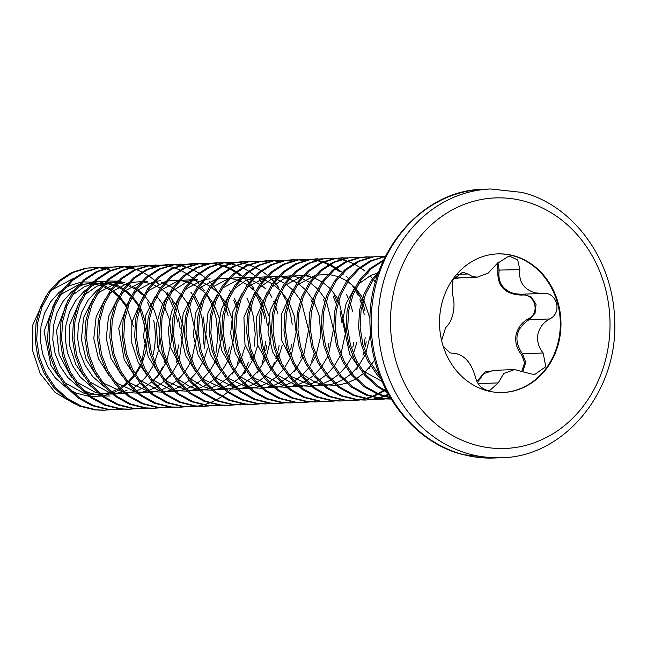 <?xml version="1.0" encoding="UTF-8"?>
<svg xmlns="http://www.w3.org/2000/svg" width="647" height="647" viewBox="0 0 647 647"><rect width="100%" height="100%" fill="white"/><g stroke="black" fill="none" stroke-linecap="round" stroke-linejoin="round"><path stroke-width="0.97" d="M75.189 404.173L55.132 392.478L40.163 373.473L32.35 349.801L32.819 324.843L45.953 296.027M51.639 289.993L74.162 278.032M381.043 379.005L376.926 374.564L367.528 360.565L361.309 344.568L358.592 327.511L359.522 310.382L364.002 294.175L371.758 279.836L378.956 271.287M379.902 376.125L369.081 360.5L362.862 344.511L360.153 327.447L361.075 310.317L365.563 294.118L373.311 279.779L378.058 273.802M110.669 409.721L103.69 410.247L94.802 409.915L79.565 406.098L65.533 398.366L53.475 387.181L44.085 373.182L37.858 357.184L35.148 340.128L36.078 322.999L40.559 306.791L48.307 292.452L58.853 280.814L71.542 272.565L85.614 268.165L98.902 267.551M164.807 360.144L163.917 362.967M162.413 367.043L159.849 372.777M159.122 374.192L157.561 377.023M105.243 410.182L96.354 409.85L81.118 406.033L67.086 398.309L55.035 387.116L45.638 373.117L39.418 357.12L36.701 340.063L37.631 322.934L42.112 306.727L49.868 292.395L60.406 280.758L73.095 272.5L87.175 268.109L93.443 267.478M123.116 409.236L116.128 409.761L107.24 409.43L92.003 405.612L77.972 397.881L65.921 386.696L56.524 372.696L50.304 356.699L47.587 339.643L48.517 322.513L52.997 306.306L60.753 291.967L71.291 280.337L83.981 272.08L98.061 267.68L111.341 267.065M177.246 359.659L176.356 362.482M171.568 373.707L169.999 376.538M117.681 409.697L108.793 409.365L93.564 405.548L79.524 397.824L67.474 386.631L58.076 372.632L51.857 356.634L49.148 339.578L50.07 322.449L54.55 306.241L62.306 291.91L72.844 280.272L85.541 272.015L99.614 267.623L105.882 266.993M135.555 408.75L128.567 409.276L119.679 408.944L104.45 405.127L90.41 397.395L78.36 386.21L68.962 372.211L62.743 356.214L60.034 339.157L60.955 322.028L65.436 305.821L73.192 291.482L83.73 279.852L96.419 271.594L110.5 267.195L123.779 266.58M130.12 409.211L121.232 408.88L106.003 405.062L91.963 397.339L79.913 386.146L70.515 372.146L64.296 356.149L61.586 339.093L62.508 321.963L66.997 305.756L74.745 291.425L85.283 279.787L97.98 271.53L112.052 267.138L118.328 266.507M147.993 408.265L141.006 408.791L132.117 408.459L116.889 404.642L102.849 396.91L90.798 385.725L81.401 371.726L75.181 355.729L72.472 338.672L73.394 321.543L77.883 305.335L85.63 290.996L96.168 279.367L108.866 271.109L122.938 266.71L136.218 266.095M142.558 408.726L133.678 408.394L118.441 404.577L104.41 396.854L92.351 385.661L82.962 371.661L76.734 355.664L74.025 338.607L74.955 321.478L79.435 305.271L87.183 290.94L97.729 279.302L110.419 271.044L124.491 266.653L130.767 266.022M160.432 407.78L153.444 408.306L144.556 407.974L129.327 404.157L115.287 396.425L103.237 385.24L93.839 371.241L87.62 355.243L84.911 338.187L85.833 321.058L90.321 304.85L98.069 290.511L108.615 278.881L121.304 270.624L135.377 266.224L148.656 265.61M155.005 408.241L146.117 407.909L130.88 404.092L116.848 396.368L104.79 385.175L95.4 371.176L89.181 355.179L86.463 338.122L87.394 320.993L91.874 304.786L99.622 290.454L110.168 278.817L122.857 270.559L136.938 266.168L143.205 265.537M172.878 407.295L165.891 407.82L157.003 407.489L141.766 403.671L127.734 395.94L115.676 384.755L106.286 370.755L100.059 354.758L97.349 337.702L98.279 320.572L102.76 304.365L110.508 290.026L121.054 278.396L133.743 270.139L147.815 265.739L161.103 265.124M167.444 407.756L158.555 407.424L143.319 403.607L129.287 395.883L117.236 384.69L107.839 370.691L101.619 354.693L98.902 337.637L99.832 320.508L104.313 304.3L112.068 289.969L122.606 278.331L135.296 270.074L149.376 265.682L155.644 265.052M185.317 406.809L178.329 407.335L169.441 407.003L154.204 403.186L140.173 395.454L128.122 384.269L118.725 370.27L112.505 354.273L109.788 337.216L110.718 320.087L115.198 303.88L122.954 289.541L133.492 277.911L146.182 269.653L160.262 265.254L173.542 264.639M239.447 357.233L237.053 364.132M233.769 371.281L232.2 374.112M179.882 407.27L170.994 406.939L155.765 403.121L141.725 395.398L129.675 384.205L120.277 370.205L114.058 354.208L111.349 337.152L112.271 320.022L116.751 303.815L124.507 289.484L135.045 277.846L147.742 269.589L161.815 265.197L168.091 264.566M251.78 351.184L251.683 351.596M251.02 354.362L250.033 357.791M248.545 362.134L246.095 367.949M245.375 369.437L241.994 375.511M233.583 386.566L228.334 391.645M227.574 392.292L222.285 396.312M221.525 396.813L216.195 399.967M215.435 400.364L210.073 402.774M209.313 403.073L203.926 404.82M203.158 405.022L197.747 406.154M196.971 406.276L191.544 406.809M197.756 406.324L190.768 406.85L181.88 406.518L166.651 402.701L152.611 394.969L140.561 383.784L131.163 369.785L124.944 353.788L122.234 336.731L123.156 319.602L127.637 303.394L135.393 289.055L145.931 277.426L158.62 269.168L172.7 264.769L185.98 264.154M251.885 356.748L250.996 359.57M246.208 370.796L244.639 373.626M192.321 406.785L183.433 406.453L168.204 402.636L154.164 394.913L142.114 383.72L132.716 369.72L126.497 353.723L123.787 336.666L124.709 319.537L129.198 303.33L136.946 288.999L147.492 277.361L160.181 269.103L174.253 264.712L180.529 264.081M210.194 405.839L203.207 406.365L194.318 406.033L179.09 402.216L165.05 394.484L152.999 383.299L143.602 369.3L137.382 353.302L134.673 336.246L135.595 319.117L140.084 302.909L147.831 288.57L158.369 276.94L171.067 268.683L185.139 264.283L198.419 263.669M264.332 356.262L261.93 363.169M258.646 370.31L257.077 373.149M204.759 406.3L195.879 405.968L180.642 402.151L166.611 394.427L154.552 383.234L145.163 369.235L138.935 353.238L136.226 336.181L137.156 319.052L141.636 302.845L149.384 288.513L159.93 276.876L172.62 268.618L186.692 264.227L192.968 263.596M222.633 405.354L215.645 405.879L206.757 405.548L191.528 401.73L177.488 393.999L165.438 382.814L156.04 368.814L149.821 352.817L147.112 335.761L148.034 318.631L152.522 302.424L160.27 288.085L170.816 276.455L183.505 268.198L197.578 263.798L210.857 263.183M276.77 355.777L275.873 358.6M274.377 362.684L271.813 368.41M217.206 405.815L208.318 405.483L193.081 401.666L179.049 393.942L166.999 382.749L157.601 368.75L151.382 352.752L148.664 335.696L149.594 318.567L154.075 302.367L161.823 288.028L172.369 276.39L185.058 268.133L199.139 263.741L205.406 263.111M235.079 404.868L228.092 405.394L219.204 405.062L203.967 401.245L189.935 393.513L177.876 382.328L168.487 368.329L162.268 352.332L159.55 335.275L160.48 318.146L164.961 301.939L172.709 287.6L183.255 275.97L195.944 267.712L210.024 263.313L223.304 262.698M229.645 405.329L220.756 404.998L205.52 401.18L191.488 393.457L179.437 382.264L170.04 368.264L163.82 352.267L161.103 335.211L162.033 318.081L166.514 301.882L174.269 287.543L184.807 275.905L197.497 267.648L211.577 263.256L217.845 262.625M247.518 404.383L240.53 404.909L231.642 404.577L216.405 400.76L202.374 393.028L190.323 381.843L180.925 367.844L174.706 351.847L171.989 334.79L172.919 317.661L177.399 301.453L185.155 287.114L195.693 275.485L208.383 267.227L222.463 262.828L235.743 262.213M301.648 354.807L300.758 357.629M295.97 368.855L294.401 371.693M242.083 404.844L233.195 404.512L217.966 400.695L203.926 392.972L191.876 381.779L182.478 367.779L176.259 351.79L173.55 334.725L174.472 317.596L178.952 301.397L186.708 287.058L197.246 275.42L209.943 267.162L224.016 262.771L230.292 262.14M259.957 403.898L252.969 404.424L244.081 404.092L228.852 400.275L214.812 392.543L202.762 381.358L193.364 367.359L187.145 351.361L184.435 334.305L185.357 317.176L189.838 300.968L197.594 286.629L208.132 274.999L220.829 266.742L234.901 262.342L248.181 261.728M314.086 354.321L311.692 361.228M254.522 404.359L245.634 404.027L230.405 400.21L216.365 392.486L204.315 381.293L194.917 367.294L188.698 351.305L185.988 334.24L186.91 317.111L191.399 300.912L199.147 286.572L209.693 274.935L222.382 266.677L236.454 262.286L242.73 261.655M272.395 403.413L265.407 403.938L256.519 403.607L241.291 399.789L227.251 392.058L215.2 380.873L205.803 366.873L199.583 350.876L196.874 333.82L197.796 316.69L202.285 300.483L210.032 286.144L220.57 274.514L233.268 266.257L247.34 261.857L260.62 261.242M266.96 403.874L258.08 403.542L242.843 399.725L228.812 392.001L216.753 380.808L207.363 366.809L201.136 350.82L198.427 333.755L199.357 316.626L203.837 300.426L211.585 286.087L222.131 274.449L234.821 266.192L248.893 261.8L255.169 261.17M284.834 402.927L277.846 403.453L268.958 403.121L253.729 399.304L239.697 391.572L227.639 380.387L218.249 366.388L212.022 350.391L209.313 333.334L210.243 316.205L214.723 299.998L222.471 285.659L233.017 274.029L245.706 265.771L259.779 261.372L273.058 260.757M279.407 403.388L270.519 403.057L255.282 399.239L241.25 391.516L229.2 380.323L219.802 366.323L213.583 350.334L210.865 333.27L211.795 316.14L216.276 299.941L224.032 285.602L234.57 273.964L247.259 265.707L261.339 261.315L267.607 260.684M297.28 402.442L290.293 402.968L281.405 402.636L266.168 398.819L252.136 391.087L240.077 379.902L230.688 365.903L224.469 349.906L221.751 332.849L222.681 315.72L227.162 299.512L234.91 285.173L245.456 273.544L258.145 265.286L272.225 260.887L285.505 260.272M291.846 402.903L282.957 402.571L267.729 398.754L253.689 391.031L241.638 379.838L232.241 365.838L226.021 349.849L223.304 332.784L224.234 315.655L228.714 299.456L236.47 285.117L247.008 273.479L259.698 265.221L273.778 260.83L280.046 260.199M309.719 401.957L302.731 402.483L293.843 402.151L278.606 398.334L264.574 390.602L252.524 379.417L243.126 365.418L236.907 349.42L234.19 332.364L235.12 315.235L239.6 299.027L247.356 284.688L257.894 273.058L270.583 264.801L284.664 260.401L297.943 259.787M363.849 352.38L362.959 355.203M358.171 366.428L356.602 369.267M304.284 402.418L295.396 402.086L280.167 398.269L266.127 390.545L254.077 379.352L244.679 365.353L238.46 349.364L235.751 332.299L236.673 315.17L241.153 298.971L248.909 284.631L259.447 272.994L272.144 264.736L286.217 260.345L292.493 259.714M322.157 401.472L315.17 401.997L306.282 401.666L291.053 397.848L277.013 390.117L264.963 378.932L255.565 364.932L249.346 348.935L246.636 331.879L247.558 314.749L252.039 298.542L259.795 284.203L270.333 272.573L283.03 264.316L297.102 259.916L310.382 259.301M370.61 365.943L369.041 368.782M316.723 401.933L307.835 401.601L292.606 397.784L278.566 390.06L266.515 378.867L257.118 364.868L250.899 348.879L248.189 331.814L249.111 314.685L253.6 298.485L261.348 284.146L271.894 272.508L284.583 264.251L298.655 259.859L304.931 259.229M334.596 400.986L327.608 401.512L318.72 401.18L303.492 397.363L289.452 389.631L277.401 378.446L268.004 364.447L261.784 348.45L259.075 331.393L259.997 314.264L264.486 298.057L272.233 283.718L282.779 272.088L295.469 263.83L309.541 259.431L322.821 258.816M329.161 401.447L320.281 401.116L305.044 397.298L291.013 389.575L278.954 378.382L269.564 364.382L263.337 348.393L260.628 331.329L261.558 314.199L266.038 298L273.786 283.661L284.332 272.023L297.022 263.766L311.094 259.374L317.37 258.743M347.035 400.501L340.047 401.027L331.167 400.695L315.93 396.878L301.898 389.146L289.84 377.961L280.45 363.962L274.223 347.965L271.514 330.908L272.444 313.779L276.924 297.571L284.672 283.232L295.218 271.603L307.907 263.345L321.98 258.946L335.267 258.331M341.608 400.962L332.72 400.63L317.483 396.813L303.451 389.09L291.401 377.897L282.003 363.897L275.784 347.908L273.066 330.843L273.996 313.714L278.477 297.515L286.233 283.176L296.771 271.538L309.46 263.28L323.54 258.889L329.808 258.258M385.531 388.928L384.003 390.004M383.25 390.505L377.921 393.659M377.152 394.055L371.799 396.465M371.03 396.765L365.652 398.512M364.876 398.714L359.473 399.846M358.697 399.967L353.27 400.501M359.481 400.016L352.494 400.542L343.606 400.21L328.369 396.393L314.337 388.661L302.286 377.476L292.889 363.477L286.67 347.479L283.952 330.423L284.882 313.294L289.363 297.086L297.11 282.747L307.657 271.117L320.346 262.86L334.426 258.46L347.706 257.846M385.919 389.696L384.803 390.448M384.043 390.942L378.713 393.999M377.945 394.379L372.583 396.7M371.823 396.983L366.437 398.657M365.66 398.851L360.25 399.903M354.046 400.477L345.158 400.145L329.93 396.328L315.89 388.604L303.839 377.411L294.442 363.412L288.222 347.423L285.505 330.358L286.435 313.229L290.915 297.03L298.671 282.69L309.209 271.053L321.899 262.795L335.979 258.404L342.247 257.773M388.313 394.209L384.237 395.98M383.469 396.279L378.091 398.026M377.322 398.228L371.912 399.361M371.135 399.482L365.709 400.016M371.92 399.531L364.932 400.056L356.044 399.725L340.807 395.907L326.775 388.176L314.725 376.991L305.327 362.991L299.108 346.994L296.391 329.938L297.321 312.808L301.801 296.601L309.557 282.262L320.095 270.632L332.784 262.375L346.865 257.975L360.144 257.36M388.604 394.735L385.03 396.215M384.261 396.498L378.875 398.172M378.099 398.366L372.696 399.417M366.485 399.992L357.597 399.66L342.368 395.843L328.328 388.119L316.278 376.926L306.88 362.927L300.661 346.938L297.952 329.873L298.874 312.744L303.362 296.544L311.11 282.205L321.648 270.567L334.345 262.31L348.418 257.918L354.693 257.288M389.761 397.743L384.35 398.875M383.574 398.997L378.147 399.531M384.358 399.045L377.371 399.571L368.483 399.239L353.254 395.422L339.214 387.69L327.164 376.505L317.766 362.506L311.547 346.509L308.837 329.452L309.759 312.323L314.24 296.116L321.996 281.777L332.534 270.147L345.231 261.889L359.303 257.49L372.583 256.875M390.432 397.905L385.135 398.932M378.924 399.506L370.035 399.175L354.807 395.357L340.767 387.634L328.716 376.441L319.319 362.441L313.099 346.452L310.39 329.388L311.312 312.258L315.801 296.059L323.549 281.72L334.095 270.082L346.784 261.825L360.856 257.433L367.132 256.802M391.111 399.037L382.482 398.689L367.245 394.872L353.213 387.149L341.155 375.956L331.765 361.956L325.538 345.967L322.829 328.902L323.759 311.773L328.239 295.574L335.987 281.235L346.533 269.597L359.222 261.339L373.295 256.948L379.571 256.317L371.742 257.005L357.67 261.404L344.98 269.662L334.434 281.291L326.686 295.63L322.198 311.838L321.276 328.967L323.985 346.024L330.205 362.021L339.602 376.02L351.653 387.205L365.692 394.937L380.921 398.754L390.586 399.045M390.4 397.856L378.131 394.452L364.099 386.72L352.041 375.535L342.651 361.536L336.424 345.538L333.715 328.482L334.645 311.353L339.125 295.145L346.873 280.806L357.419 269.176L370.108 260.919L385.402 256.341M390.173 397.468L379.684 394.387L365.652 386.663L353.602 375.47L344.204 361.471L337.985 345.482L335.267 328.417L336.197 311.288L340.678 295.089L348.434 280.749L358.972 269.112L371.661 260.854L385.305 256.535M387.456 392.632L376.538 386.235L364.487 375.05L355.09 361.05L348.87 345.053L346.153 327.997L347.083 310.867L351.564 294.66L359.32 280.321L369.858 268.691L383.671 259.916M386.874 391.548L378.091 386.178L366.04 374.985L356.643 360.986L350.423 344.997L347.706 327.932L348.636 310.803L353.116 294.603L360.872 280.264L371.41 268.626L383.275 260.773M92.667 267.51L98.126 267.672M98.91 267.745L104.393 268.578M99.678 267.607L105.162 268.359M142.235 293.39L143.594 295.412M105.105 267.025L110.564 267.187M117.552 266.54L123.003 266.701M123.787 266.774L129.271 267.607M130.055 267.769L135.563 269.314M136.355 269.589L141.895 271.91M142.688 272.306L148.268 275.525M149.069 276.059L154.69 280.369M155.49 281.073L158.685 284.138M165.025 291.724L167.751 295.816M168.584 297.208L174.536 310.091M175.418 312.752L177.699 322.028M178.596 345.005L177.141 354.095M124.564 266.637L130.039 267.389M167.112 292.42L168.471 294.442M172.361 301.243L175.216 307.681M178.41 317.936L180.222 328.951M142.429 265.569L147.888 265.731M148.664 265.804L154.148 266.637M190.865 292.129L192.208 294.167M193.461 296.237L199.413 309.12M200.295 311.781L202.147 318.866L203.902 335.955L203.473 344.034M149.441 265.666L154.924 266.418M194.31 295L198.686 303.33M199.041 304.122L200.101 306.71M203.287 316.965L205.455 335.898L204.501 348.102M154.868 265.084L160.327 265.246M161.879 265.181L167.363 265.933M168.147 266.087L173.655 267.543M174.439 267.801L179.979 270.017M180.772 270.397L186.344 273.495M187.145 274.005L192.402 277.87M195.151 280.272L199.227 284.405M201.096 286.572L204.201 290.632M206.757 294.514L212.54 306.225M213.413 308.579L216.138 318.316L217.893 335.413L216.009 352.583M167.306 264.599L172.765 264.76M174.318 264.696L179.801 265.448M180.586 265.602L186.093 267.057M186.886 267.316L192.418 269.532M193.21 269.912L198.783 273.01M199.583 273.519L204.735 277.304M209.466 281.591L211.666 283.92M212.483 284.842L218.233 292.501M219.066 293.819L224.978 305.74M225.852 308.093L228.165 315.995M229.378 347.132L228.456 352.097M179.753 264.113L185.204 264.275M185.988 264.348L191.472 265.181M233.729 300.354L236.737 307.665M186.765 264.211L192.24 264.963M229.313 289.993L230.672 292.015M234.562 298.817L237.417 305.255M192.191 263.628L197.65 263.79M199.203 263.725L204.678 264.477M247 298.332L248.448 301.389M248.796 302.181L249.863 304.769M250.729 307.123L253.462 316.86L255.217 333.957L254.255 346.161M204.63 263.143L210.089 263.305M210.865 263.378L216.349 264.211M217.133 264.372L222.649 265.917M223.441 266.192L228.981 268.513M229.774 268.909L235.346 272.128M236.147 272.662L240.336 275.776M242.948 278.024L243.773 278.784M252.104 288.327L253.066 289.702M255.662 293.811L261.614 306.694M262.496 309.355L264.777 318.631M265.674 341.608L264.219 350.698M211.642 263.24L217.125 263.992M217.91 264.146L223.417 265.602M224.202 265.86L229.742 268.076M230.534 268.456L236.106 271.554M236.907 272.063L242.164 275.929M244.914 278.331L245.811 279.18M246.782 280.135L248.99 282.464M250.858 284.631L253.964 288.691M256.519 292.573L262.302 304.284M263.167 306.638L265.901 316.375L267.3 325.554M266.701 345.676L265.771 350.642M224.08 262.755L229.564 263.507M230.348 263.661L235.856 265.116M236.64 265.375L242.18 267.591M242.973 267.971L248.545 271.069M249.346 271.578L254.497 275.363M259.229 279.65L261.428 281.979M268.958 292.088L271.886 297.361M273.681 301.211L274.74 303.799M275.614 306.152L277.927 314.054M279.14 345.191L278.21 350.156M229.507 262.172L234.966 262.334M236.519 262.27L242.002 263.022M242.787 263.175L248.294 264.631M249.087 264.89L254.619 267.106M255.411 267.486L260.984 270.583M261.784 271.093L267.041 274.959M269.791 277.361L270.689 278.21M271.667 279.164L273.875 281.494M275.735 283.661L278.841 287.721M281.396 291.603L285.772 299.933M286.12 300.726L287.179 303.314M288.052 305.667L290.786 315.404L292.177 324.584M291.579 344.705L290.657 349.671M241.954 261.687L247.405 261.849M254.392 261.202L259.851 261.364M261.404 261.299L266.879 262.051M310.997 299.755L312.064 302.343M266.831 260.717L272.29 260.878M273.843 260.814L279.326 261.566M323.443 299.27L324.503 301.858M328.902 343.25L327.972 348.215M279.269 260.231L284.729 260.393M285.513 260.466L290.996 261.299M333.245 296.472L336.254 303.783M286.281 260.329L291.765 261.081M334.087 294.935L336.941 301.373M340.128 311.628L341.94 322.643M291.708 259.746L297.167 259.908M298.72 259.843L304.203 260.595M346.525 294.45L349.38 300.887M350.253 303.241L352.575 311.142M353.78 342.279L352.858 347.245M304.155 259.261L309.606 259.423M310.39 259.496L315.873 260.329M316.658 260.49L322.174 262.035M322.958 262.31L328.498 264.631M329.299 265.027L334.871 268.246M335.672 268.78L339.861 271.894M342.473 274.142L343.298 274.902M351.628 284.445L354.354 288.538M355.187 289.929L358.131 295.501M359.934 299.61L361.139 302.812M362.021 305.473L364.301 314.749M365.199 337.726L363.743 346.816M311.167 259.358L316.642 260.11M317.426 260.264L322.934 261.72M323.726 261.978L329.266 264.194M330.059 264.574L335.631 267.672M336.424 268.182L341.584 271.966M346.307 276.261L348.515 278.582M356.036 288.691L361.827 300.402M362.692 302.756L365.013 310.657M366.218 341.794L365.296 346.76M329.032 258.29L334.491 258.452M335.267 258.525L340.751 259.358M341.543 259.52L347.051 261.065M347.843 261.339L353.383 263.661M354.176 264.057L359.748 267.276M360.549 267.809L364.738 270.923M367.359 273.171L368.183 273.932M370.084 275.8L372.656 278.598M373.465 279.553L375.486 282.092M341.47 257.805L346.929 257.967M366.356 256.835L371.807 256.996M378.794 256.349L384.253 256.511M379.571 256.317L385.022 256.39M460.607 277.83L453.523 278.639M522.056 370.488L524.636 362.635L521.498 354.637C516.751 348.846 514.931 342.32 516.031 335.057C517.689 327.867 521.789 322.457 528.332 318.809C540.577 313.18 534.94 293.091 521.708 295.105C504.87 294.434 496.928 286.103 497.891 270.106L497.187 263.41M559.59 338.624A69.358 60.713 87.8 0 0 497.543 253.891A69.358 60.713 87.8 0 0 440.906 307.762A69.358 60.713 87.8 0 0 502.954 392.494A69.358 60.713 87.8 0 0 559.59 338.624M502.622 392.511A69.358 60.713 87.8 0 0 558.927 338.648A69.358 60.713 87.8 0 0 497.211 253.907M523.067 294.175L531.316 297.005L536.039 304.405L535.037 313.261L528.931 319.755L549.643 318.947C562.882 312.93 556.841 291.199 542.509 293.406L535.287 292.905C523.609 289.355 518.473 281.607 519.873 269.645L517.689 259.916L509.052 255.961L497.001 263.701L488.081 273.204L477.203 277.159L472.464 276.568L467.87 273.996L462.654 272.169L452.932 279.771L452.124 293.592C454.154 299.189 454.55 305.449 453.296 312.372C451.921 319.197 449.366 324.284 445.629 327.641L441.61 340.5M542.995 293.382L542.509 293.406M549.643 318.947C543.407 322.392 539.493 327.536 537.9 334.378C536.873 341.284 538.619 347.496 543.148 353.003L545.785 366.671L534.915 374.33L531.349 374.015L514.502 369.55L503.738 373.497L498.271 382.887L489.698 390.497L486.681 390.157C480.681 388.022 476.92 383.622 475.399 376.942C471.032 361.835 463.487 353.917 452.763 353.181L452.439 353.205M528.332 318.809L528.931 319.755C515.513 328.975 513.346 340.33 522.436 353.804L525.752 362.377L523.067 370.788M452.107 353.213L449.932 352.85L443.122 346.04M497.923 262.342L499.169 270.454C497.6 282.351 502.719 290.107 514.519 293.714L520.948 294.264L541.66 293.455M452.763 353.181L451.897 353.205M514.502 369.55L493.515 370.375L483.77 373.634L478.19 381.406M476.879 381.39L485.145 371.734L499.209 370.149M521.498 354.637L522.436 353.804L543.148 353.003M521.708 295.105L521.773 294.231M497.891 270.106L519.873 269.645M125.939 304.082L126.739 305.748M150.322 308.708L147.484 302.23M153.735 320.605C155.976 331.992 155.781 343.363 153.145 354.734M143.513 295.566A71.534 62.613 87.8 0 0 141.378 292.598M110.742 270.26A71.534 62.613 87.8 0 0 107.281 269.257M463.899 454.72A134.479 117.714 87.8 0 0 494.146 458.011L463.301 454.655C412.09 442.427 371.338 387.529 370.116 327.681C366 255.573 420.833 189.757 483.665 189.264A134.479 117.714 87.8 0 0 371.58 310.867A134.479 117.714 87.8 0 0 463.899 454.72M470.846 454.445A134.479 117.714 87.8 0 0 501.093 457.736C563.739 457.235 618.5 391.791 614.65 319.844C612.976 256.075 569.683 203.247 521.45 192.345L490.612 188.989A134.479 117.714 87.8 0 0 378.527 310.592A134.479 117.714 87.8 0 0 470.846 454.445M476.936 445.395A125.372 109.739 87.8 0 0 607.517 351.086A125.372 109.739 87.8 0 0 523.56 200.991A125.372 109.739 87.8 0 0 392.988 295.299A125.372 109.739 87.8 0 0 476.936 445.395M478.165 383.671L498.271 382.887M457.057 274.417L467.87 273.996M105.089 387.327L92.707 376.578L85.048 365.304L79.945 352.437L77.672 338.704L78.327 324.915L81.837 311.87L87.984 300.329L96.379 290.964L99.614 288.408M102.792 286.322L106.504 284.324L118.547 280.661M92.65 387.812L80.268 377.064L72.61 365.79L67.506 352.922L65.234 339.19L65.881 325.401L69.399 312.355L75.545 300.815L83.94 291.449L87.175 288.894M90.354 286.807L94.066 284.809L106.1 281.146M107.814 280.944L117.997 281.194M119.274 281.405L124.41 282.682M126.521 283.41L127.499 283.79M128.599 284.251L130.734 285.254M131.988 285.901L135.935 288.295M137.94 289.735L143.569 294.708M144.791 296.019L151.479 305.166M152.433 306.864L154.358 310.762L158.507 323.678L159.453 329.76M159.801 338.68L158.475 350.059M158.224 351.208L154.633 362.36M153.824 364.172L152.959 365.951M152.603 366.655L147.961 374.168M146.732 375.81L141.45 381.69M139.962 383.073L135.708 386.526M134.713 387.229L133.314 388.168M132.32 388.79L130.071 390.101M110.136 396.021L103.277 396.013M101.425 395.843L89.019 392.769L83.843 390.4M80.204 388.297L67.83 377.549L60.171 366.275L55.068 353.399L52.787 339.675L53.442 325.886L56.96 312.841L63.107 301.3L71.502 291.934L74.737 289.379M77.907 287.292L81.627 285.295L93.661 281.631M95.376 281.429L105.558 281.68M106.836 281.89L111.963 283.168M114.082 283.896L115.061 284.276M116.161 284.737L123.496 288.78M125.502 290.22L131.123 295.194M132.352 296.504L137.674 303.435M138.102 304.098L139.04 305.651M139.995 307.349L141.919 311.247L146.06 324.163L147.015 330.245M147.362 339.165L146.036 350.545M145.785 351.693L142.194 362.846M141.386 364.657L140.52 366.437M140.164 367.14L135.522 374.653M134.285 376.295L129.004 382.175M127.524 383.558L120.876 388.653M119.881 389.276L117.689 390.553M116.185 391.346L112.578 392.996L124.653 393.57M111.47 393.441L103.019 395.818M101.684 396.045L90.839 396.498M88.979 396.328L76.581 393.255L71.405 390.885M67.765 388.782L55.391 378.034L47.732 366.76L42.629 353.885L40.349 340.16L41.004 326.371L44.522 313.326L50.668 301.785L59.063 292.42L62.29 289.864M65.468 287.778L69.189 285.78L81.223 282.116M82.929 281.914L93.119 282.165M94.397 282.375L102.622 284.761M103.722 285.222L111.049 289.266M113.063 290.705L118.684 295.679M119.913 296.989L125.235 303.92M125.655 304.583L126.602 306.136M127.556 307.835L128.09 308.854M494.146 458.011L501.093 457.736M456.394 277.992L477.203 277.183M483.665 189.264L490.612 188.989M133.379 326.234L127.281 308.692M126.319 306.961L119.517 297.741M118.538 296.714L111.494 290.794M110.459 290.107L102.873 286.225M101.725 285.796L93.039 283.766M91.672 283.629L80.503 284.356M78.57 284.817L61.966 293.77L59.742 295.833M55.674 300.41L44.077 331.224L50.943 365.458L59.395 377.743M64.166 382.45L83.447 392.988L85.566 393.53M87.701 393.966L99.775 394.541M101.215 394.387L110.241 392.373M111.405 391.969L119.032 388.426M120.059 387.82L126.917 382.814M127.855 381.981L134.204 375.098M135.086 373.934L141.038 363.857M141.855 362.013L146.788 334.329L139.72 308.198M138.757 306.476L131.956 297.264M130.977 296.229L123.933 290.309M122.898 289.621L115.312 285.739M114.163 285.311L105.485 283.281M104.11 283.143L92.942 283.871M91.009 284.332L84.013 286.936L72.181 295.347M68.113 299.925L56.548 330.407L59.152 354.613L70.466 375.672L71.833 377.258M76.613 381.965L95.246 392.317L98.012 393.044M100.139 393.481L112.214 394.055M113.662 393.902L122.679 391.888M123.852 391.484L127.063 390.19M142.219 294.563L136.371 289.824M135.336 289.136L127.75 285.254M126.602 284.826L117.924 282.796M116.557 282.658L105.38 283.386M103.447 283.847L96.613 286.37L84.62 294.862M80.551 299.44L69.609 324.915L69.544 345.272L75.893 364.633L84.272 376.772M89.051 381.479L108.389 392.033L110.451 392.559M126.1 393.416L135.118 391.403M136.291 390.998L143.917 387.456M144.944 386.849L151.794 381.843M152.732 381.01L159.089 374.128M159.963 372.963L165.915 362.886M166.732 361.042L171.625 340.047L169.433 319.286L164.605 307.228M163.634 305.505L156.841 296.294M123.003 282.157L117.819 282.901M115.894 283.362L99.719 291.934L97.058 294.377M92.99 298.954L83.633 317.475L81.368 339.36L86.091 359.336L96.718 376.287M101.49 380.994L105.138 383.906L122.89 392.074M125.025 392.519L137.091 393.085M138.539 392.931L147.565 390.917M148.729 390.513L156.356 386.971M157.383 386.364L164.233 381.358M165.171 380.525L171.528 373.642M172.401 372.478L178.354 362.401M179.179 360.557L183.699 327.964L177.043 306.743M176.073 305.02L169.279 295.808M168.301 294.773L161.257 288.853M160.221 288.166L152.627 284.284M151.487 283.855L142.801 281.825M141.434 281.688L130.265 282.415M128.332 282.876L112.012 291.579L109.497 293.892M105.437 298.469L96.12 316.836L93.783 338.551L98.465 358.705L109.157 375.802M113.929 380.509L117.972 383.703L135.328 391.589M137.463 392.033L149.53 392.6M150.977 392.446L160.003 390.432M161.168 390.028L168.794 386.485M169.821 385.879L176.671 380.873M177.618 380.04L183.966 373.157M184.848 372.001L190.792 361.916M191.617 360.072L196.591 336.974L189.482 306.257M188.52 304.535L181.718 295.323M180.739 294.288L173.695 288.368M172.66 287.68L165.074 283.798M163.926 283.37L161.637 282.634M147.88 281.186L142.704 281.93M140.771 282.391L124.135 291.368L121.943 293.406M117.875 297.984L108.502 316.561L106.254 338.51L110.993 358.422L121.596 375.317M126.367 380.024L130.29 383.121L147.775 391.103M149.902 391.548L161.976 392.114M163.424 391.961L172.442 389.947M173.606 389.543L181.233 386M182.26 385.394L189.118 380.387M190.056 379.554L196.405 372.672M197.286 371.507L203.239 361.43M204.056 359.586L207.655 348.143M160.319 280.701L155.143 281.445M153.21 281.906L137.091 290.438L134.382 292.921M130.314 297.499L118.725 328.304L124.192 359.683L134.034 374.831M138.814 379.538L158.062 390.068L160.213 390.618M162.34 391.063L174.415 391.629M175.863 391.475L184.88 389.462M186.053 389.057L193.679 385.515M194.698 384.908L201.557 379.902M202.495 379.069L208.844 372.187M209.725 371.022L215.677 360.945M216.494 359.101L221.298 339.311L219.729 319.4L214.367 305.295M213.397 303.564L206.603 294.353M205.617 293.317L198.572 287.397M197.537 286.71L189.951 282.828M188.803 282.399L180.125 280.369M178.758 280.232L167.581 280.96M165.648 281.421L149.263 290.188L146.82 292.436M142.752 297.013L131.826 322.408L131.77 342.975L138.256 362.506L146.473 374.346M151.252 379.053L170.719 389.648L172.652 390.133M174.779 390.578L186.854 391.144M188.301 390.99L197.319 388.976M198.492 388.572L206.118 385.03M207.145 384.423L213.995 379.417M214.933 378.584L221.29 371.702M222.164 370.537L228.116 360.46M228.933 358.616L233.777 338.308L232.063 318.486L226.806 304.81M225.835 303.079L219.042 293.867M218.055 292.832L211.019 286.912M209.976 286.225L202.39 282.343M201.249 281.914L192.563 279.884M191.197 279.747L180.02 280.474M178.095 280.935L161.572 289.816L159.259 291.951M155.191 296.528L145.842 315.016L143.561 336.861L148.276 356.877L158.919 373.861M163.691 378.568L167.347 381.479L185.091 389.648M187.226 390.092L199.292 390.659M200.74 390.505L209.765 388.491M210.93 388.087L218.557 384.544M219.584 383.938L226.434 378.932M227.372 378.099L233.729 371.216M234.602 370.052L240.555 359.975M241.38 358.131L244.97 346.687M197.642 279.245L192.466 279.989M190.533 280.45L188.018 281.219L171.698 291.465M167.638 296.043L162.607 303.831L156.25 324.689L157.722 347.293L171.358 373.376M176.13 378.083L190.509 386.955L197.529 389.162M199.664 389.607L211.731 390.173M213.178 390.02L222.204 388.006M223.369 387.602L230.995 384.059M232.022 383.453L238.872 378.446M239.819 377.613L246.167 370.731M247.049 369.566L252.993 359.489M253.818 357.645L257.417 346.202M210.081 278.76L204.905 279.504M202.972 279.965L186.983 288.392L184.144 290.98M180.076 295.558L171.544 311.458L168.293 330.245L170.177 346.857L183.797 372.89M188.576 377.597L202.98 386.477L209.976 388.677M212.103 389.122L224.177 389.688M225.625 389.534L234.643 387.521M235.807 387.116L243.434 383.574M244.461 382.967L251.319 377.961M252.257 377.128L258.606 370.246M259.487 369.081L265.44 359.004M266.257 357.16L271.053 337.483L269.451 317.313L264.122 303.354M263.159 301.623L256.358 292.412M255.379 291.376L248.335 285.456M247.3 284.769L239.713 280.887M238.565 280.458L232.386 278.8M227.873 278.242L217.343 279.019M215.411 279.48L198.985 288.279L196.583 290.495M192.515 295.072L183.182 313.52L180.877 335.332L185.584 355.389L196.235 372.405M201.015 377.112L204.525 379.918L222.414 388.192M224.541 388.637L236.616 389.203M238.064 389.049L247.081 387.035M248.254 386.631L255.88 383.089M256.899 382.482L263.758 377.476M264.696 376.643L271.044 369.76M271.926 368.604L277.878 358.519M278.695 356.675L282.294 345.231M265.771 288.918L261.833 285.715M259.059 283.855L252.152 280.402M251.004 279.973L242.326 277.943M240.959 277.806L236.09 277.717L229.782 278.533M227.849 278.994L211.795 287.478L209.021 290.01M204.953 294.587L195.531 313.334L193.364 335.469L198.144 355.187L208.682 371.92M213.453 376.627L234.853 387.707M236.988 388.151L249.055 388.718M250.502 388.564L259.52 386.55M260.692 386.146L268.319 382.603M269.346 381.997L276.196 376.991M277.134 376.158L283.491 369.275M284.365 368.119L290.317 358.034M291.134 356.19L296.132 332.34L294.223 315.89L289.007 302.384M288.036 300.653L281.243 291.441M280.256 290.406L273.22 284.486M272.177 283.798L264.591 279.916M263.45 279.488L259.204 278.234M252.54 277.264L242.221 278.048M240.296 278.509L223.7 287.446L221.46 289.524M217.392 294.102L208.019 312.687L205.778 334.628L210.518 354.54L221.12 371.435M225.892 376.142L229.232 378.827L247.291 387.221M249.427 387.666L261.493 388.232M262.941 388.079L271.966 386.065M273.131 385.661L280.758 382.118M281.785 381.512L288.635 376.505M289.573 375.672L295.93 368.79M296.803 367.633L302.756 357.548M303.58 355.704L308.57 329.905L301.445 301.898M300.475 300.168L293.681 290.956M292.703 289.921L285.659 284.001M284.623 283.313L277.029 279.431M275.889 279.003L267.203 276.973M265.836 276.835L254.667 277.563M252.734 278.032L245.375 280.798L233.907 289.039M229.839 293.617L221.387 309.29L218.063 327.827L221.525 350.294L233.559 370.949M238.331 375.656L257.199 386.081L259.73 386.736M261.865 387.181L273.932 387.747M275.379 387.593L284.405 385.58M285.57 385.175L293.196 381.633M294.223 381.026L301.081 376.02M302.02 375.187L308.368 368.305M309.25 367.14L315.194 357.063M316.019 355.219L320.791 335.777L319.319 315.825L313.884 301.413M312.922 299.682L306.12 290.471M305.141 289.435L298.097 283.515M297.062 282.828L289.476 278.946M288.327 278.517L279.65 276.487M278.275 276.35L267.106 277.078M265.173 277.547L248.917 286.192L246.345 288.554M242.277 293.131L232.928 311.619L230.647 333.456L235.354 353.48L245.997 370.464M250.769 375.171L254.489 378.131L272.177 386.251M274.304 386.696L286.378 387.262M287.826 387.108L296.844 385.094M298.016 384.69L305.643 381.148M306.662 380.541L313.52 375.535M314.458 374.702L320.807 367.82M321.688 366.663L327.641 356.578M328.458 354.734L333.456 329.323L326.323 300.928M325.36 299.197L318.567 289.985M317.58 288.95L310.536 283.03M309.501 282.343L301.914 278.461M300.766 278.032L292.088 276.002M290.713 275.865L279.544 276.592M277.612 277.062L270.899 279.52L258.784 288.069M254.716 292.646L243.903 317.37L244.987 344.6L257.191 368.539L258.436 369.979M263.216 374.686L281.955 385.07L284.615 385.766M286.742 386.21L298.817 386.777M300.265 386.623L309.282 384.609M310.455 384.205L318.081 380.662M319.1 380.056L325.959 375.05M327.156 373.982L333.245 367.334M334.127 366.178L340.079 356.093M340.896 354.249L345.87 331.385L338.769 300.443M337.799 298.712L331.005 289.5M330.019 288.465L322.974 282.545M321.939 281.857L314.353 277.975M313.205 277.547L304.527 275.517M303.16 275.379L291.983 276.107M290.05 276.576L283.192 279.1L271.222 287.583M267.154 292.161L256.196 317.782L257.708 345.175L270.883 369.494M275.654 374.201L295.089 384.787L297.054 385.28M299.189 385.725L311.256 386.291M312.703 386.138L321.721 384.124M322.893 383.72L330.52 380.177M331.547 379.571L338.397 374.564M339.335 373.731L345.692 366.849M346.566 365.684L352.518 355.607M353.335 353.763L356.934 342.32M309.606 274.878L304.422 275.622M302.497 276.091L286.322 284.664L283.661 287.098M279.593 291.676L270.228 310.228L267.971 332.154L272.71 352.089L283.321 369.008M288.093 373.715L291.878 376.724L309.492 384.795M311.628 385.24L323.694 385.806M325.142 385.652L334.167 383.639M335.332 383.234L342.959 379.692M343.986 379.085L350.836 374.079M351.774 373.246L358.131 366.364M359.004 365.207L364.957 355.122M365.781 353.278L370.505 334.386M370.068 318.947L363.646 299.472M362.676 297.741L355.882 288.53M354.904 287.494L347.86 281.574M346.824 280.887L339.23 277.005M338.09 276.576L329.404 274.546M328.037 274.409L316.868 275.137M314.935 275.606L298.865 284.082L296.1 286.613M292.04 291.19L281.647 313.811L281.623 340.233L295.76 368.523M300.531 373.23L315.081 382.167L321.931 384.31M324.066 384.755L336.133 385.321M337.58 385.167L346.606 383.153M347.771 382.749L355.397 379.207M356.424 378.6L363.282 373.594M364.221 372.761L370.569 365.878M371.451 364.722L374.71 359.772M377.136 273.18L370.464 275.614L358.309 284.187M354.241 288.764L346.129 303.492L342.554 320.88L349.703 354.2L357.961 366.097M362.732 370.804L382.021 381.35"/></g></svg>
